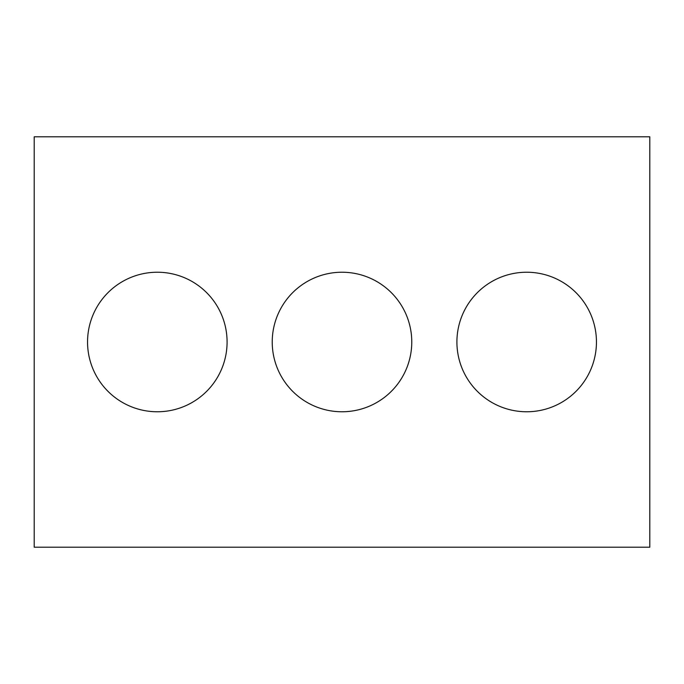 <?xml version="1.0" encoding="UTF-8"?>
<svg xmlns="http://www.w3.org/2000/svg" width="684" height="684" viewBox="0 0 684 684"><rect width="100%" height="100%" fill="white"/><g stroke="black" fill="none" stroke-linecap="round" stroke-linejoin="round"><path stroke-width="1.03" d="M649.8 547.2L34.2 547.2L34.2 136.8L649.8 136.8L649.8 547.2M227.088 342A69.768 69.768 0 0 0 122.436 281.577A69.768 69.768 0 0 0 122.436 402.423A69.768 69.768 0 0 0 227.088 342M411.768 342A69.768 69.768 0 0 0 307.116 281.577A69.768 69.768 0 0 0 307.116 402.423A69.768 69.768 0 0 0 411.768 342M596.448 342A69.768 69.768 0 0 0 491.796 281.577A69.768 69.768 0 0 0 491.796 402.423A69.768 69.768 0 0 0 596.448 342"/></g></svg>
